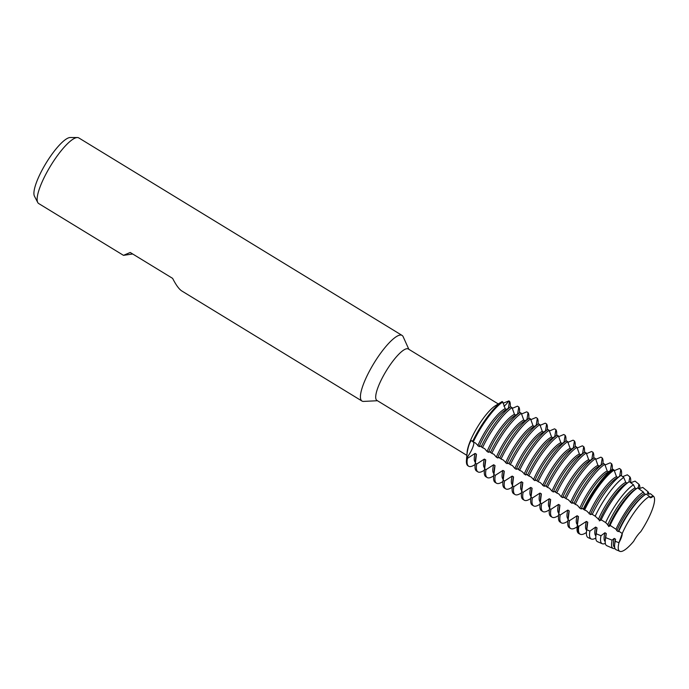 <?xml version="1.0" encoding="UTF-8"?>
<svg xmlns="http://www.w3.org/2000/svg" width="689" height="689" viewBox="0 0 689 689"><rect width="100%" height="100%" fill="white"/><g stroke="black" fill="none" stroke-linecap="round" stroke-linejoin="round"><path stroke-width="1.03" d="M649.805 497.225L653.327 496.123A12.548 3.1 -58.6 0 1 650.054 497.63A12.548 3.1 -58.6 0 1 649.546 496.485L649.546 496.485A32.297 7.975 121.4 0 0 646.325 498.655A32.297 7.975 121.4 0 0 622.227 533.51A12.548 3.1 -58.6 0 1 618.98 542.674L622.227 533.51L618.98 542.674A32.297 7.975 121.4 0 0 618.705 543.854A32.297 7.975 121.4 0 0 621.099 551.493A32.297 7.975 121.4 0 0 633.682 541.27A12.548 3.1 -58.6 0 1 640.71 531.744A32.297 7.975 121.4 0 0 653.327 496.123L649.805 497.225M498.268 403.943L408.327 348.996A30.118 7.441 121.4 0 0 406.915 348.72A30.118 7.441 121.4 0 0 384.867 373.197A30.118 7.441 121.4 0 0 376.926 400.412L466.866 455.351M408.861 349.323L403.143 336.688A38.455 9.5 121.4 0 0 402.075 335.414A38.455 9.5 121.4 0 0 400.266 335.061A38.455 9.5 121.4 0 0 372.12 366.298A38.455 9.5 121.4 0 0 361.983 401.041A38.455 9.5 121.4 0 0 363.603 401.411L377.451 400.731M402.075 335.414L78.796 137.921A38.455 9.5 121.4 0 0 77.383 137.55A38.455 9.5 121.4 0 0 76.979 137.567A38.455 9.5 121.4 0 0 50.288 166.368A38.455 9.5 121.4 0 0 37.723 202.463A38.455 9.5 121.4 0 0 38.705 203.548L123.495 255.352L130.221 252.475L172.62 278.373C176.04 285.057 179.097 289.259 181.793 290.965L258.005 337.524A38.455 9.5 -58.6 0 1 257.807 337.386L361.983 401.041M132.693 253.983L123.495 255.352M77.383 137.55L70.295 137.507A34.751 8.587 121.4 0 0 69.925 137.524A34.751 8.587 121.4 0 0 45.801 163.551A34.751 8.587 121.4 0 0 34.45 196.176L37.723 202.463M503.048 403.263L508.844 400.912A12.548 3.1 -58.6 0 1 503.952 406.286A12.548 3.1 121.4 0 0 508.844 400.912L509.515 401.325L508.361 408.267M493.643 464.748L485.995 469.683L484.643 468.856L485.728 459.907L484.376 459.081L476.719 464.016L475.367 463.189L476.452 454.24L475.1 453.414L467.443 458.349L466.772 457.935A12.548 3.1 121.4 0 0 473.696 442.166A12.548 3.1 -58.6 0 1 466.772 457.935C466.909 448.694 470.931 437.343 472.551 441.615L473.231 442.028A38.455 9.5 -58.6 0 1 477.072 434.509A38.455 9.5 -58.6 0 1 502.781 401.971L502.109 401.558L500.085 402.815M472.051 440.96L472.551 441.615A38.455 9.5 121.4 0 1 502.109 401.558A38.455 9.5 121.4 0 0 472.551 441.615M475.134 464.498L474.29 465.023A38.455 9.5 -58.6 0 1 470.466 466.565A38.455 9.5 -58.6 0 1 468.649 466.212L467.977 465.798A38.455 9.5 121.4 0 1 466.772 457.935A38.455 9.5 121.4 0 0 466.453 460.235A38.455 9.5 121.4 0 0 468.331 465.971M500.403 402.609L495.331 405.778A30.118 7.441 121.4 0 0 477.692 426.672A30.118 7.441 121.4 0 0 467.151 451.906L466.453 460.235M473.231 442.028L475.315 442.906L479.148 446.636L480.621 446.153L482.507 447.686A38.455 9.5 -58.6 0 1 486.348 440.168A38.455 9.5 -58.6 0 1 512.056 407.638L510.704 406.811L505.166 410.256A31.573 7.803 121.4 0 0 483.79 437.136A31.573 7.803 121.4 0 0 479.148 446.636M506.441 409.464L505.183 408.689A31.573 7.803 121.4 0 0 482.438 436.318A31.573 7.803 121.4 0 0 477.796 445.809M510.704 406.811A38.455 9.5 121.4 0 0 484.996 439.349A38.455 9.5 121.4 0 0 481.155 446.86M482.507 447.695L484.582 448.573L487.063 451.476L488.423 452.303L489.896 451.82L491.782 453.353A38.455 9.5 -58.6 0 1 495.624 445.835A38.455 9.5 -58.6 0 1 521.332 413.305L519.98 412.478L514.442 415.923A31.573 7.803 121.4 0 0 493.066 442.803A31.573 7.803 121.4 0 0 488.423 452.303M515.716 415.123L514.459 414.356A31.573 7.803 121.4 0 0 491.713 441.976A31.573 7.803 121.4 0 0 487.071 451.476M519.98 412.478A38.455 9.5 121.4 0 0 494.271 445.008A38.455 9.5 121.4 0 0 490.43 452.527M491.782 453.353L493.858 454.24L496.338 457.143L497.699 457.97L499.172 457.487L501.058 459.02A38.455 9.5 -58.6 0 1 504.899 451.502A38.455 9.5 -58.6 0 1 530.608 418.972L529.255 418.145L523.718 421.59A31.573 7.803 121.4 0 0 502.341 448.47A31.573 7.803 121.4 0 0 497.699 457.97M524.992 420.79L523.726 420.023A31.573 7.803 121.4 0 0 500.989 447.643A31.573 7.803 121.4 0 0 496.347 457.143M529.255 418.145A38.455 9.5 121.4 0 0 503.547 450.675A38.455 9.5 121.4 0 0 499.706 458.194M501.049 459.02L503.134 459.907L506.966 463.637L508.439 463.146L510.325 464.687A38.455 9.5 -58.6 0 1 514.175 457.169A38.455 9.5 -58.6 0 1 539.875 424.639L538.522 423.813L532.993 427.258A31.573 7.803 121.4 0 0 511.617 454.137A31.573 7.803 121.4 0 0 506.966 463.637M534.268 426.457L533.002 425.69A31.573 7.803 121.4 0 0 510.265 453.31A31.573 7.803 121.4 0 0 505.614 462.81M538.522 423.813A38.455 9.5 121.4 0 0 512.823 456.342A38.455 9.5 121.4 0 0 508.973 463.861M510.325 464.687L512.409 465.575L514.89 468.477L516.242 469.295L517.715 468.813L519.601 470.354A38.455 9.5 -58.6 0 1 523.451 462.836A38.455 9.5 -58.6 0 1 549.15 430.298L547.798 429.48L542.26 432.925A31.573 7.803 121.4 0 0 520.893 459.804A31.573 7.803 121.4 0 0 516.242 469.295M543.543 432.124L542.277 431.348A31.573 7.803 121.4 0 0 519.54 458.977A31.573 7.803 121.4 0 0 514.89 468.468M547.798 429.48A38.455 9.5 121.4 0 0 522.098 462.009A38.455 9.5 121.4 0 0 518.249 469.528M519.601 470.354L521.685 471.242L525.518 474.962L526.99 474.48L528.876 476.021A38.455 9.5 -58.6 0 1 532.718 468.503A38.455 9.5 -58.6 0 1 558.426 435.965L557.074 435.138L551.536 438.583A31.573 7.803 121.4 0 0 530.168 465.471A31.573 7.803 121.4 0 0 525.518 474.962M552.819 437.791L551.553 437.015A31.573 7.803 121.4 0 0 528.808 464.644A31.573 7.803 121.4 0 0 524.165 474.135M557.074 435.138A38.455 9.5 121.4 0 0 531.365 467.676A38.455 9.5 121.4 0 0 527.524 475.195M528.876 476.021L530.961 476.909L534.793 480.629L536.266 480.147L538.152 481.689A38.455 9.5 -58.6 0 1 541.993 474.17A38.455 9.5 -58.6 0 1 567.702 441.632L566.349 440.805L560.812 444.25A31.573 7.803 121.4 0 0 539.435 471.138A31.573 7.803 121.4 0 0 534.793 480.629M562.095 443.458L560.829 442.683A31.573 7.803 121.4 0 0 538.083 470.311A31.573 7.803 121.4 0 0 533.441 479.802M566.349 440.805A38.455 9.5 121.4 0 0 540.641 473.343A38.455 9.5 121.4 0 0 536.8 480.862M538.152 481.689L540.236 482.567L544.069 486.296L545.542 485.814L547.428 487.347A38.455 9.5 -58.6 0 1 551.269 479.837A38.455 9.5 -58.6 0 1 576.977 447.299L575.625 446.472L570.087 449.917A31.573 7.803 121.4 0 0 548.711 476.797A31.573 7.803 121.4 0 0 544.069 486.296M571.362 449.125L570.104 448.35A31.573 7.803 121.4 0 0 547.359 475.978A31.573 7.803 121.4 0 0 542.717 485.469M575.625 446.472A38.455 9.5 121.4 0 0 549.917 479.01A38.455 9.5 121.4 0 0 546.076 486.52M547.428 487.356L549.503 488.234L551.984 491.136L553.345 491.963L554.817 491.481L556.703 493.014A38.455 9.5 -58.6 0 1 560.545 485.495A38.455 9.5 -58.6 0 1 586.253 452.966L584.901 452.139L579.363 455.584A31.573 7.803 121.4 0 0 557.987 482.464A31.573 7.803 121.4 0 0 553.345 491.963M580.638 454.783L579.38 454.017A31.573 7.803 121.4 0 0 556.634 481.637A31.573 7.803 121.4 0 0 551.992 491.136M584.901 452.139A38.455 9.5 121.4 0 0 559.192 484.668A38.455 9.5 121.4 0 0 555.351 492.187M556.703 493.014L558.779 493.901L561.259 496.803L562.62 497.63L564.093 497.148L565.979 498.681A38.455 9.5 -58.6 0 1 569.82 491.162A38.455 9.5 -58.6 0 1 595.529 458.633L594.176 457.806L588.639 461.251A31.573 7.803 121.4 0 0 567.262 488.131A31.573 7.803 121.4 0 0 562.62 497.63M589.913 460.45L588.647 459.684A31.573 7.803 121.4 0 0 565.91 487.304A31.573 7.803 121.4 0 0 561.268 496.803M594.176 457.806A38.455 9.5 121.4 0 0 568.468 490.335A38.455 9.5 121.4 0 0 564.627 497.854M565.97 498.681L568.055 499.568L571.887 503.297L573.36 502.806L575.246 504.348A38.455 9.5 -58.6 0 1 579.096 496.829A38.455 9.5 -58.6 0 1 604.796 464.3L603.443 463.473L597.914 466.918A31.573 7.803 121.4 0 0 576.538 493.798A31.573 7.803 121.4 0 0 571.887 503.297M599.189 466.117L597.923 465.351A31.573 7.803 121.4 0 0 575.186 492.971A31.573 7.803 121.4 0 0 570.535 502.47M603.443 463.473A38.455 9.5 121.4 0 0 577.744 496.002A38.455 9.5 121.4 0 0 573.894 503.521M575.246 504.348L577.33 505.235L579.811 508.137L581.163 508.956L582.636 508.473L584.625 510.041A38.334 9.465 -58.6 0 1 588.466 502.531A38.334 9.465 -58.6 0 1 614.097 470.087L612.719 469.14L607.181 472.585A31.573 7.803 121.4 0 0 585.814 499.465A31.573 7.803 121.4 0 0 581.163 508.956M608.465 471.784L607.198 471.009A31.573 7.803 121.4 0 0 584.461 498.638A31.573 7.803 121.4 0 0 579.811 508.129M612.719 469.14A38.455 9.5 121.4 0 0 587.019 501.67A38.455 9.5 121.4 0 0 583.17 509.188M584.625 510.041L586.606 510.902L590.439 514.623L591.911 514.14L595.193 516.19A36.663 9.052 -58.6 0 1 599.042 508.628A36.663 9.052 -58.6 0 1 623.752 477.486L621.013 475.41L616.457 478.244A31.573 7.803 121.4 0 0 595.089 505.132A31.573 7.803 121.4 0 0 590.439 514.623M617.74 477.451L616.474 476.676A31.573 7.803 121.4 0 0 593.729 504.305A31.573 7.803 121.4 0 0 589.086 513.796M621.013 475.41A37.128 9.172 121.4 0 0 596.063 506.915A37.128 9.172 121.4 0 0 592.221 514.442M595.193 516.19L599.714 520.29A31.573 7.803 121.4 0 1 604.356 510.799A31.573 7.803 121.4 0 1 625.733 483.911L629.255 481.714A35.707 8.819 121.4 0 0 605.08 512.116A35.707 8.819 121.4 0 0 601.187 519.807L605.657 522.572A34.993 8.647 -58.6 0 1 609.619 514.735A34.993 8.647 -58.6 0 1 633.51 484.815L629.307 481.689A35.707 8.819 121.4 0 0 629.255 481.714M627.016 483.118L625.75 482.343A31.573 7.803 121.4 0 0 603.004 509.972A31.573 7.803 121.4 0 0 598.362 519.463M599.275 520.85L601.394 519.98M605.657 522.572L608.99 525.957A31.573 7.803 121.4 0 1 613.632 516.466A31.573 7.803 121.4 0 1 635.008 489.578L637.316 488.139A34.278 8.466 121.4 0 0 614.106 517.327A34.278 8.466 121.4 0 0 610.066 525.362L616 529.238A33.322 8.234 -58.6 0 1 620.195 520.841A33.322 8.234 -58.6 0 1 643.414 492.084L637.695 487.915A34.278 8.466 121.4 0 0 637.316 488.139M636.283 488.785L635.025 488.01A31.573 7.803 121.4 0 0 612.28 515.639A31.573 7.803 121.4 0 0 607.638 525.13M608.551 526.517L610.669 525.647M484.41 470.165L483.566 470.69A38.455 9.5 -58.6 0 1 479.742 472.232A38.455 9.5 -58.6 0 1 477.925 471.879A38.455 9.5 -58.6 0 1 476.719 464.016M493.686 475.823L492.842 476.357A38.455 9.5 -58.6 0 1 489.009 477.89A38.455 9.5 -58.6 0 1 487.201 477.537A38.455 9.5 -58.6 0 1 485.995 469.683M502.961 481.49L502.109 482.024A38.455 9.5 -58.6 0 1 498.285 483.557A38.455 9.5 -58.6 0 1 496.476 483.204A38.455 9.5 -58.6 0 1 495.27 475.35L493.918 474.523L495.003 465.575L493.651 464.748A31.573 7.803 121.4 0 0 493.875 473.541M512.237 487.157L511.384 487.691A38.455 9.5 -58.6 0 1 507.56 489.224A38.455 9.5 -58.6 0 1 505.752 488.871A38.455 9.5 -58.6 0 1 504.546 481.017L503.194 480.19L504.279 471.242L502.918 470.415L495.27 475.35M521.513 492.824L520.66 493.35A38.455 9.5 -58.6 0 1 516.836 494.891A38.455 9.5 -58.6 0 1 515.028 494.538A38.455 9.5 -58.6 0 1 513.822 486.684L512.47 485.857L513.546 476.909L512.194 476.082L504.546 481.017M530.78 498.491L529.936 499.017A38.455 9.5 -58.6 0 1 526.112 500.559A38.455 9.5 -58.6 0 1 524.295 500.205A38.455 9.5 -58.6 0 1 523.089 492.351L521.737 491.524L522.822 482.576L521.47 481.749L513.822 486.684M540.055 504.159L539.211 504.684A38.455 9.5 -58.6 0 1 535.387 506.226A38.455 9.5 -58.6 0 1 533.57 505.872A38.455 9.5 -58.6 0 1 532.364 498.009L531.012 497.182L532.097 488.234L530.745 487.407L523.089 492.342M549.331 509.826L548.487 510.351A38.455 9.5 -58.6 0 1 544.663 511.893A38.455 9.5 -58.6 0 1 542.846 511.539A38.455 9.5 -58.6 0 1 541.64 503.676L540.288 502.849L541.373 493.901L540.021 493.074L532.364 498.009M558.607 515.493L557.763 516.018A38.455 9.5 -58.6 0 1 553.93 517.551A38.455 9.5 -58.6 0 1 552.122 517.198A38.455 9.5 -58.6 0 1 550.916 509.343L549.564 508.516L550.649 499.568L549.297 498.741L541.64 503.676M567.882 521.151L567.03 521.685A38.455 9.5 -58.6 0 1 563.206 523.218A38.455 9.5 -58.6 0 1 561.397 522.865A38.455 9.5 -58.6 0 1 560.191 515.01L558.839 514.183L559.924 505.235L558.572 504.408L550.916 509.343M577.158 526.818L576.305 527.352A38.455 9.5 -58.6 0 1 572.481 528.885A38.455 9.5 -58.6 0 1 570.673 528.532A38.455 9.5 -58.6 0 1 569.467 520.677L568.115 519.851L569.2 510.902L567.839 510.075L560.191 515.01M586.434 532.485L585.684 532.95A38.334 9.465 -58.6 0 1 581.869 534.483A38.334 9.465 -58.6 0 1 580.362 534.285A38.334 9.465 -58.6 0 1 578.863 526.284L577.391 525.518L578.467 516.569L577.115 515.742L569.467 520.677M595.804 538.075A36.663 9.052 -58.6 0 1 592.738 539.194A36.663 9.052 -58.6 0 1 591.291 539.005A36.663 9.052 -58.6 0 1 589.913 531.098L586.795 529.755L587.743 522.236L586.391 521.409L578.863 526.284M605.33 543.432A34.993 8.647 -58.6 0 1 603.598 543.905A34.993 8.647 -58.6 0 1 602.22 543.724A34.993 8.647 -58.6 0 1 600.989 535.741L596.235 533.777L597.019 527.895L595.666 527.068L589.913 531.098M615.019 548.53A33.322 8.234 -58.6 0 1 614.467 548.616A33.322 8.234 -58.6 0 1 613.15 548.444A33.322 8.234 -58.6 0 1 612.133 540.159L605.709 537.653L606.294 533.562L604.942 532.735L600.989 535.741M616 529.238L616.905 530.797L618.266 531.624L618.843 531.159L622.227 533.51A32.297 7.975 121.4 0 1 646.325 498.655A32.297 7.975 121.4 0 1 649.546 496.485L646.196 494.091A32.857 8.113 121.4 0 0 645.378 494.564A32.857 8.113 121.4 0 0 623.132 522.538A32.857 8.113 121.4 0 0 618.843 531.159M645.559 494.452L644.301 493.677A31.573 7.803 121.4 0 0 621.556 521.297A31.573 7.803 121.4 0 0 616.913 530.797M645.378 494.564L644.284 495.245A31.573 7.803 121.4 0 0 622.908 522.124A31.573 7.803 121.4 0 0 618.266 531.624M612.125 540.159L614.218 538.402L615.57 539.229L615.243 541.33L618.98 542.674A32.297 7.975 121.4 0 0 618.705 543.854A32.297 7.975 121.4 0 0 619.824 551.329A32.297 7.975 121.4 0 0 621.099 551.493A32.297 7.975 121.4 0 0 633.682 541.27M512.203 408.379L517.439 406.166L518.791 406.992L517.637 413.934M521.47 414.037L526.715 411.833L528.067 412.659L526.913 419.592M530.745 419.704L535.99 417.5L537.342 418.326L536.188 425.259M540.021 425.371L545.266 423.167L546.618 423.993L545.464 430.926M549.297 431.038L554.542 428.834L555.894 429.66L554.74 436.593M558.572 436.705L563.809 434.492L565.161 435.327L564.007 442.26M567.848 442.372L573.084 440.159L574.437 440.986L573.282 447.928M577.124 448.039L582.36 445.826L583.712 446.653L582.558 453.595M586.391 453.698L591.636 451.493L592.988 452.32L591.834 459.253M595.666 459.365L600.911 457.16L602.264 457.987L601.109 464.92M604.942 465.032L610.187 462.827L611.539 463.654L610.385 470.587M614.218 470.699L619.454 468.494L620.798 469.45L619.661 476.254M622.658 476.659L627.334 474.807L629.901 476.9L628.928 481.921M630.702 482.731L635.077 481.129L638.944 484.298L638.16 487.709L639.513 488.535L642.768 487.424L647.918 491.653L647.436 493.376L648.788 494.202L650.39 493.686L653.327 496.123A32.297 7.975 121.4 0 1 653.482 496.235L650.425 493.712A32.857 8.113 121.4 0 0 650.39 493.686M644.301 493.677L643.414 492.084M635.025 488.01L633.51 484.815M625.75 482.343L623.752 477.486M616.474 476.676L614.097 470.087M607.198 471.009L604.804 464.3M597.923 465.342L595.529 458.633M588.647 459.684L586.253 452.966M579.38 454.017L576.977 447.299M570.104 448.35L567.702 441.632M560.829 442.683L558.426 435.965M551.553 437.015L549.15 430.298M542.277 431.348L539.883 424.639M533.002 425.681L530.608 418.972M523.726 420.014L521.332 413.305M514.459 414.356L512.056 407.638M505.183 408.689L502.781 401.971M640.701 531.744L640.71 531.744A32.297 7.975 121.4 0 0 653.482 496.235M615.243 541.33A32.857 8.113 121.4 0 0 614.64 544.878A32.857 8.113 121.4 0 0 616.19 549.762L619.824 551.329M615.57 539.229A31.573 7.803 121.4 0 0 614.743 543.595L614.64 544.878M614.218 538.402A31.573 7.803 121.4 0 0 614.64 547.333L614.691 547.359M647.918 491.653A33.322 8.234 -58.6 0 1 648.952 494.151M605.709 537.653A34.278 8.466 121.4 0 0 605.243 540.641A34.278 8.466 121.4 0 0 606.863 545.731L613.15 548.444M606.294 533.562A31.573 7.803 121.4 0 0 605.467 537.928L605.243 540.641M604.942 532.735A31.573 7.803 121.4 0 0 605.192 541.554M638.944 484.298A34.993 8.647 -58.6 0 1 639.848 488.432M596.235 533.777A35.707 8.819 121.4 0 0 595.847 536.395A35.707 8.819 121.4 0 0 597.535 541.7L602.22 543.724M597.019 527.895A31.573 7.803 121.4 0 0 596.192 532.261L595.847 536.395M595.666 527.068A31.573 7.803 121.4 0 0 595.899 535.861M629.901 476.9A36.663 9.052 -58.6 0 1 630.685 481.585L630.59 482.644M586.795 529.755A37.128 9.172 121.4 0 0 586.46 532.158A37.128 9.172 121.4 0 0 588.208 537.67L591.291 539.005M587.743 522.228A31.573 7.803 121.4 0 0 586.925 526.594L586.46 532.158M586.391 521.409A31.573 7.803 121.4 0 0 586.623 530.203M620.798 469.45A38.334 9.465 -58.6 0 1 621.547 474.247L621.426 475.72M578.062 525.931A38.455 9.5 121.4 0 0 579.268 533.786A38.455 9.5 121.4 0 0 579.561 533.941L580.362 534.285M577.391 525.518A38.455 9.5 121.4 0 0 577.072 527.817A38.455 9.5 121.4 0 0 578.588 533.372L579.268 533.786M578.467 516.569A31.573 7.803 121.4 0 0 577.649 520.936L577.072 527.817M577.115 515.742A31.573 7.803 121.4 0 0 577.348 524.536M611.539 463.654A38.455 9.5 -58.6 0 1 612.28 468.46L612.202 469.459M568.115 519.851A38.455 9.5 121.4 0 0 567.796 522.15A38.455 9.5 121.4 0 0 569.321 527.705L570.673 528.532M569.192 510.902A31.573 7.803 121.4 0 0 568.373 515.269L567.796 522.15M567.839 510.075A31.573 7.803 121.4 0 0 568.072 518.869M602.264 457.987A38.455 9.5 -58.6 0 1 603.004 462.793L602.927 463.792M558.839 514.183A38.455 9.5 121.4 0 0 558.521 516.483A38.455 9.5 121.4 0 0 560.045 522.038L561.397 522.865M559.924 505.235A31.573 7.803 121.4 0 0 559.098 509.602L558.521 516.483M558.572 504.408A31.573 7.803 121.4 0 0 558.796 513.202M592.988 452.32A38.455 9.5 -58.6 0 1 593.737 457.126L593.651 458.125M549.564 508.516A38.455 9.5 121.4 0 0 549.254 510.816A38.455 9.5 121.4 0 0 550.769 516.38L552.122 517.198M550.649 499.568A31.573 7.803 121.4 0 0 549.822 503.935L549.254 510.816M549.297 498.741A31.573 7.803 121.4 0 0 549.521 507.535M583.712 446.653A38.455 9.5 -58.6 0 1 584.461 451.467L584.375 452.466M540.288 502.849A38.455 9.5 121.4 0 0 539.978 505.149A38.455 9.5 121.4 0 0 541.494 510.713L542.846 511.539M541.373 493.901A31.573 7.803 121.4 0 0 540.546 498.268L539.978 505.149M540.021 493.074A31.573 7.803 121.4 0 0 540.245 501.868M574.437 440.986A38.455 9.5 -58.6 0 1 575.186 445.8L575.1 446.799M531.012 497.182A38.455 9.5 121.4 0 0 530.702 499.491A38.455 9.5 121.4 0 0 532.218 505.046L533.57 505.872M532.097 488.234A31.573 7.803 121.4 0 0 531.271 492.601L530.702 499.491M530.745 487.407A31.573 7.803 121.4 0 0 530.978 496.201M565.161 435.327A38.455 9.5 -58.6 0 1 565.91 440.133L565.824 441.132M521.737 491.524A38.455 9.5 121.4 0 0 521.427 493.824A38.455 9.5 121.4 0 0 522.942 499.379L524.295 500.205M522.822 482.567A31.573 7.803 121.4 0 0 522.004 486.934L521.427 493.824M521.47 481.749A31.573 7.803 121.4 0 0 521.702 490.542M555.894 429.66A38.455 9.5 -58.6 0 1 556.634 434.466L556.548 435.465M512.47 485.857A38.455 9.5 121.4 0 0 512.151 488.156A38.455 9.5 121.4 0 0 513.667 493.712L515.028 494.538M513.546 476.909A31.573 7.803 121.4 0 0 512.728 481.275L512.151 488.156M512.194 476.082A31.573 7.803 121.4 0 0 512.427 484.875M546.618 423.993A38.455 9.5 -58.6 0 1 547.359 428.799L547.281 429.798M503.194 480.19A38.455 9.5 121.4 0 0 502.875 482.489A38.455 9.5 121.4 0 0 504.4 488.045L505.752 488.871M504.279 471.242A31.573 7.803 121.4 0 0 503.452 475.608L502.875 482.489M502.918 470.415A31.573 7.803 121.4 0 0 503.151 479.208M537.342 418.326A38.455 9.5 -58.6 0 1 538.083 423.132L538.006 424.131M493.918 474.523A38.455 9.5 121.4 0 0 493.6 476.822A38.455 9.5 121.4 0 0 495.124 482.378L496.476 483.204M495.003 465.575A31.573 7.803 121.4 0 0 494.177 469.941L493.6 476.822M528.067 412.659A38.455 9.5 -58.6 0 1 528.816 417.465L528.73 418.464M484.643 468.856A38.455 9.5 121.4 0 0 484.333 471.155A38.455 9.5 121.4 0 0 485.848 476.71L487.201 477.537M485.728 459.907A31.573 7.803 121.4 0 0 484.901 464.274L484.333 471.155M509.515 401.325A38.455 9.5 -58.6 0 1 510.265 406.14L510.179 407.139M468.649 466.212A38.455 9.5 -58.6 0 1 467.443 458.349M484.376 459.081A31.573 7.803 121.4 0 0 484.6 467.874M475.1 453.414A31.573 7.803 121.4 0 0 475.324 462.207M518.791 406.992A38.455 9.5 -58.6 0 1 519.54 411.807L519.454 412.806M476.452 454.24A31.573 7.803 121.4 0 0 475.625 458.607L475.057 465.488A38.455 9.5 121.4 0 0 476.573 471.052L477.925 471.879M475.367 463.189A38.455 9.5 121.4 0 0 475.057 465.488M613.399 469.554A38.455 9.5 121.4 0 0 583.85 509.602M271.716 345.826L270.191 344.896M648.797 494.202L647.557 493.445M639.521 488.535L638.281 487.778"/></g></svg>
